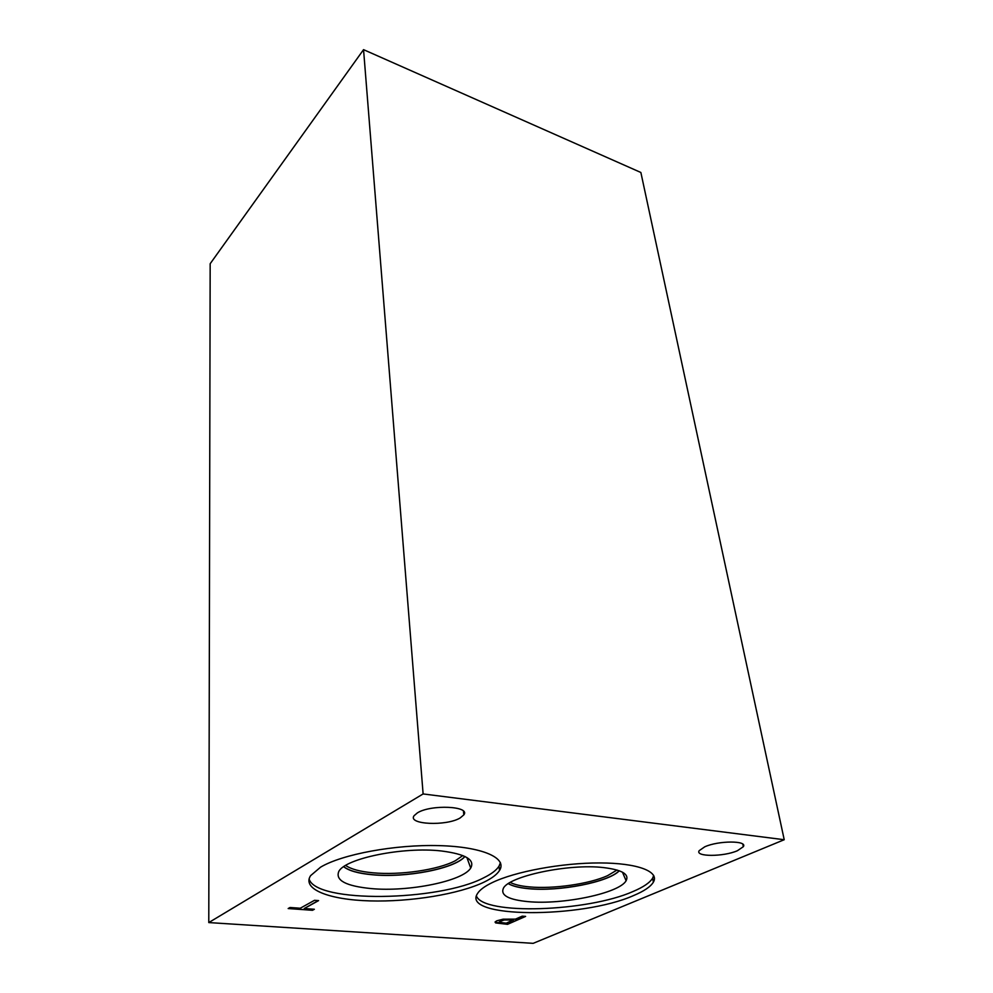 <?xml version="1.0" encoding="UTF-8"?>
<svg xmlns="http://www.w3.org/2000/svg" width="993" height="993" viewBox="0 0 993 993"><rect width="100%" height="100%" fill="white"/><g stroke="black" fill="none" stroke-linecap="round" stroke-linejoin="round"><path stroke-width="1.49" d="M513.381 920.039L504.556 919.952L500.447 921.02L499.578 922.36L506.231 923.192L513.369 919.841L504.543 919.754L499.243 921.901M507.535 924.346L495.631 922.919L495.147 921.901L496.835 920.796L503.054 919.183L515.441 919.133L522.244 916.142L525.62 916.402L507.535 924.346L495.06 922.174M525.21 916.365L507.51 924.148M784.222 839.718L423.117 793.941L208.778 922.571L210.168 263.728L363.55 49.65L640.87 172.484L784.222 839.718L533.154 943.35L208.778 922.571M492.069 882.69C514.734 871.593 561.827 862.83 599.822 862.942C637.928 863.004 659.749 871.618 653.357 882.194C650.589 886.737 644.047 891.168 633.733 895.487C581.799 918.798 460.355 918.5 477.559 893.464C479.768 889.914 484.609 886.315 492.069 882.69M320.578 867.174C342.076 854.265 395.065 844.41 438.782 845.614C482.635 846.706 507.634 858.064 499.504 870.501C496.972 874.461 491.92 878.296 484.348 881.983C459.25 894.147 410.419 902.078 369.868 900.899C329.304 899.795 301.686 889.219 310.61 875.64L320.578 867.174M417.37 812.895C430.85 804.231 470.93 806.105 463.818 814.893L460.144 817.959C446.403 826.35 407.267 824.6 414.081 815.712L417.37 812.895M704.707 846.843C718.373 840.5 747.915 840.463 743.323 846.706L737.451 850.703C723.612 856.885 694.79 856.922 699.196 850.666L704.707 846.843M314.52 900.303L318.592 900.614L304.268 908.533L314.359 909.265L312.46 910.296L288.169 908.545L290.043 907.49L300.246 908.235L314.52 900.303M312.46 910.296L288.504 908.359M314.011 909.228L312.46 910.085M304.268 908.533L318.232 900.589M619.272 870.787C608.659 882.206 559.146 891.788 528.661 888.698C519.364 887.841 512.587 886.178 508.317 883.683M528.177 901.644C508.863 899.795 500.559 895.438 503.265 888.574C507.944 876.36 568.604 863.364 603.657 867.597C622.028 869.843 629.5 874.225 626.099 880.741C619.421 893.216 562.696 904.995 528.177 901.644M619.198 870.749C608.461 882.156 559.071 891.689 528.661 888.598C519.413 887.767 512.661 886.104 508.379 883.633M510.303 882.454C514.535 884.626 520.866 886.116 529.294 886.886C552.902 889.169 589.11 884.043 607.505 875.702L617.025 870.042M462.8 855.556L455.427 860.683C438.211 869.88 400.042 875.416 372.822 872.797C360.025 871.606 350.976 869.148 345.676 865.449M464.935 856.5C455.055 868.676 406.013 878.11 372.176 874.746C358.423 873.468 348.928 870.799 343.69 866.74M371.183 888.586C346.073 886.104 335.274 880.431 338.762 871.569C344.67 858.535 403.295 846.47 441.376 850.976C465.419 854.03 475.2 859.715 470.719 868.056C462.949 881.188 408.57 892.099 371.183 888.586M464.873 856.462C454.868 868.627 405.938 878.011 372.176 874.647C358.485 873.368 349.015 870.724 343.752 866.69M309.084 878.904C315.575 903.407 438.956 901.507 483.914 877.7C491.485 873.989 496.525 870.129 499.045 866.132L500.422 862.681M476.441 896.009C483.479 915.409 587.595 911.797 633.112 891.478C643.402 887.121 649.931 882.653 652.686 878.085L653.692 875.441M423.117 793.941L363.55 49.65M742.826 844.199L743.323 846.706M463.458 811.182L463.818 814.893M622.474 872.202L626.099 880.741M466.909 857.555L470.719 868.056M499.045 866.132L499.504 870.501M652.686 878.085L653.357 882.194"/></g></svg>
